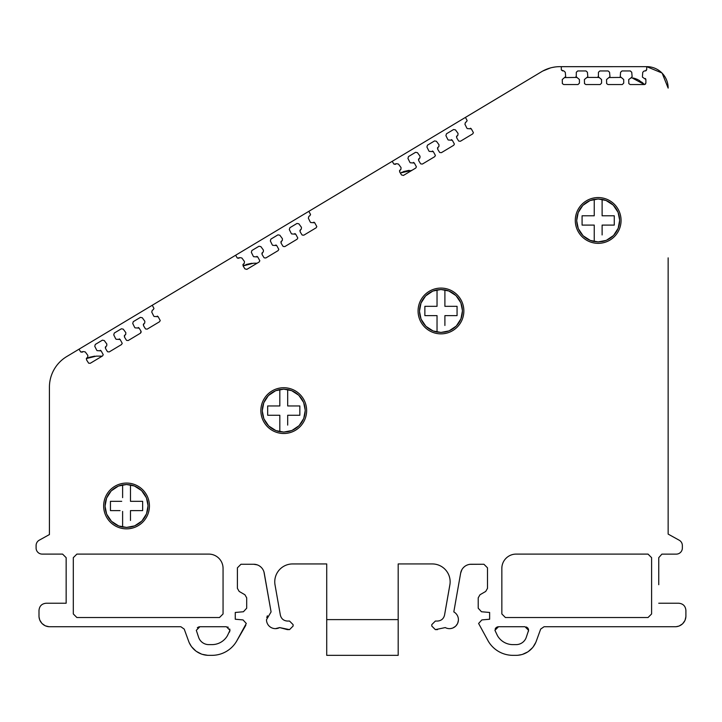 <?xml version="1.0" encoding="UTF-8"?>
<svg xmlns="http://www.w3.org/2000/svg" width="722" height="722" viewBox="0 0 722 722"><rect width="100%" height="100%" fill="white"/><g stroke="black" fill="none" stroke-linecap="round" stroke-linejoin="round"><path stroke-width="1.08" d="M122.614 511.411L122.614 527.06A21.461 21.461 0 0 1 122.614 484.868L122.614 497.657M115.069 510.616L110.448 510.616L110.448 501.312L121.711 501.312M199.877 626.741L226.401 626.741L229.975 630.315L227.421 635.694A17.86 17.86 0 0 1 211.952 644.62L208.784 644.62A10.722 10.722 0 0 1 198.712 637.571L196.303 630.315L199.877 626.741L198.568 626.985M197.873 627.346L197.341 627.797M237.403 584.703L237.403 588.349L239.19 591.444L244.911 594.747L239.19 591.444L237.403 588.349L237.403 567.826L240.977 564.252L253.675 564.252A10.731 10.731 0 0 1 264.243 573.115L271.084 611.904L266.49 619.711A8.935 8.935 0 0 0 279.649 627.58L275.425 628.645M498.505 626.741L525.029 626.741L528.603 630.315L526.185 637.571A10.722 10.722 0 0 1 516.113 644.62L512.954 644.62A17.86 17.86 0 0 1 497.476 635.694L494.931 630.315L498.505 626.741L497.142 627.003M496.519 627.337L495.969 627.788M495.554 628.293L495.166 629.024M450.582 628.573L452.279 628.194M452.893 627.969L455.365 626.425M455.79 626.028L457.441 623.763M457.73 623.131L458.38 620.415M583.71 202.711L584.712 201.943L583.71 202.711M598.177 243.341A22.887 22.887 0 0 1 575.29 220.445A22.887 22.887 0 0 1 598.177 197.557A22.887 22.887 0 0 1 621.064 220.445A22.887 22.887 0 0 1 598.177 243.341M440.962 333.862A22.887 22.887 0 0 1 418.074 310.974A22.887 22.887 0 0 1 440.962 288.087A22.887 22.887 0 0 1 463.858 310.974A22.887 22.887 0 0 1 440.962 333.862M283.755 433.498A22.887 22.887 0 0 1 260.868 410.61A22.887 22.887 0 0 1 283.755 387.723A22.887 22.887 0 0 1 306.642 410.61A22.887 22.887 0 0 1 283.755 433.498M126.54 528.856A22.887 22.887 0 0 1 103.652 505.96A22.887 22.887 0 0 1 126.54 483.072A22.887 22.887 0 0 1 149.436 505.96A22.887 22.887 0 0 1 126.54 528.856M561.301 69.529L561.319 66.668L646.713 66.659L646.731 69.529L645.315 70.955L646.316 70.53M642.499 77.173L645.874 79.51L645.892 83.12L644.475 84.537L645.477 84.122M632.138 76.685L630.721 78.102L631.723 77.687L644.376 84.537M609.675 77.543L620.451 77.434L620.243 76.568L623.7 79.519L623.718 83.12L622.301 84.537L607.978 84.537L606.651 83.608L606.543 79.537L609.964 76.685L609.548 72.236L608.141 70.955L599.865 70.955L598.448 72.254L598.394 77.552M609.747 77.434L609.955 76.55M598.096 76.577L601.552 79.519L601.579 83.12L600.163 84.537L585.84 84.537L584.504 83.608L584.396 79.537L587.825 76.685L587.41 72.245L585.993 70.955L577.726 70.955L576.309 72.263L576.255 77.552M587.537 77.543L587.816 76.559M575.957 76.577L579.414 79.519L579.441 83.12L578.015 84.537L563.702 84.537L562.366 83.608L562.257 79.537L565.678 76.559L565.272 72.245L563.855 70.955L561.391 70.025L562.727 70.955M565.317 77.633L565.678 76.559M393.671 163.786L392.217 161.322L465.446 117.397L467.134 120.583L466.448 121.801L467.134 120.583M467.233 128.579L471.331 128.859L473.406 132.667L472.72 133.877L473.406 132.667M447.839 139.517L445.916 135.637L446.458 133.787L453.587 129.518L455.456 129.888L458.028 133.38L457.91 135.204M448.218 139.987L452.315 140.258L454.391 144.066L453.705 145.284L454.391 144.066M428.85 150.898L426.928 147.017L427.469 145.176L434.572 140.916L436.44 141.295L439.012 144.788L438.886 146.611M429.229 151.376L433.326 151.647L435.402 155.456L434.716 156.674L435.402 155.456M409.861 162.288L407.948 158.407L408.49 156.566L415.583 152.306L417.451 152.685L420.023 156.178L419.906 157.992M410.24 162.766L414.338 163.037L416.413 166.845L415.728 168.064L416.413 166.845M395.62 164.282L393.995 164.165L396.595 163.695L398.463 164.075L401.035 167.567L400.918 169.381M237.078 257.718L235.625 255.245L308.854 211.329L310.55 214.515L309.855 215.734L310.55 214.515M310.64 222.511L314.738 222.791L316.814 226.6L316.128 227.809L316.814 226.6M291.246 233.45L289.323 229.569L289.874 227.719L296.995 223.45L298.872 223.82L301.435 227.313L301.318 229.136M291.625 233.919L295.722 234.19L297.798 237.998L297.112 239.217L297.798 237.998M272.257 244.83L270.344 240.949L270.885 239.108L277.979 234.849L279.847 235.228L282.419 238.72L282.302 240.534M272.636 245.309L276.734 245.579L278.809 249.388L278.123 250.606L278.809 249.388M253.269 256.22L251.355 252.339L251.897 250.498L258.99 246.238L260.868 246.617L263.431 250.11L263.313 251.924M253.648 256.698L257.754 256.969L259.83 260.777L259.135 261.996L259.83 260.777M239.036 258.205L237.412 258.097L240.002 257.628L241.879 258.007L244.442 261.499L244.325 263.313M80.494 351.65L79.032 349.177L152.261 305.262L153.957 308.447L153.272 309.666L153.957 308.447M154.048 316.444L158.154 316.723L160.23 320.523L159.535 321.741L160.23 320.523M134.653 327.382L132.74 323.501L133.281 321.651L140.402 317.382L142.279 317.752L144.842 321.245L144.725 323.068M135.032 327.851L139.138 328.122L141.007 331.19L140.519 333.149L141.214 331.93M115.673 338.762L113.751 334.882L114.293 333.041L121.386 328.781L123.263 329.16L125.827 332.652L125.709 334.466M116.043 339.241L120.15 339.511L122.226 343.32L121.531 344.538L122.226 343.32M96.685 350.152L94.763 346.271L95.304 344.43L102.398 340.17L104.275 340.549L106.838 344.042L106.721 345.856M97.064 350.63L101.161 350.901L103.237 354.71L102.542 355.928L103.237 354.71M82.443 352.137L80.819 352.029L83.409 351.56L85.286 351.939L87.849 355.432L87.732 357.246M606.074 240.399L598.177 241.906L602.112 241.545A21.461 21.461 0 0 0 602.112 199.353L598.177 198.992L605.984 200.463M606.074 200.499L613.059 204.994M613.348 205.274L617.96 212.142M618.131 212.548L619.629 219.966M619.638 220.445L618.167 228.26M618.131 228.351L613.637 235.336M613.348 235.625L606.48 240.236M448.867 330.929L440.962 332.436L444.896 332.066A21.461 21.461 0 0 0 444.896 289.874L440.962 289.513L448.768 290.984M448.867 291.02L455.853 295.515M456.142 295.803L460.753 302.662M460.916 303.078L462.423 310.487M462.423 310.974L460.952 318.781M460.916 318.871L456.421 325.857M456.142 326.145L449.274 330.757M291.652 430.565L283.755 432.072L287.69 431.702A21.461 21.461 0 0 0 287.69 389.519L283.755 389.149L291.562 390.62M291.652 390.656L298.637 395.151M298.926 395.439L303.538 402.307M303.709 402.714L305.207 410.123M305.216 410.61L303.745 418.417M303.709 418.507L299.215 425.493M298.926 425.781L292.058 430.393M134.445 525.914L126.54 527.421L130.474 527.06A21.461 21.461 0 0 0 130.474 484.868L126.54 484.507L134.346 485.978M134.445 486.014L141.431 490.509M141.72 490.789L146.331 497.657M146.494 498.063L148.001 505.481M148.001 505.96L146.53 513.775M146.494 513.865L141.999 520.851M141.72 521.14L134.852 525.751M120.042 510.616L110.448 510.616L110.448 501.312L119.085 501.312M130.474 496.375L130.474 484.868L130.474 501.312L133.047 501.312M134.13 501.312L136.702 501.312M138.019 501.312L142.64 501.312L142.64 510.616L134.003 510.616M130.474 500.517L130.474 501.312L142.64 501.312L142.64 510.616L130.474 510.616L130.474 514.263M131.377 510.616L130.474 510.616L130.474 520.463M118.959 510.616L116.386 510.616M272.284 415.258L267.663 415.258L267.663 405.963L276.3 405.963M279.82 396.116L279.82 389.519A21.461 21.461 0 0 0 279.82 431.702L279.82 415.258L267.663 415.258L267.663 405.963L279.82 405.963L279.82 402.307M278.918 405.963L279.82 405.963L279.82 389.519L283.755 389.149L275.858 390.656M287.69 401.026L287.69 389.519L287.69 405.963L290.262 405.963M291.336 405.963L293.908 405.963M295.226 405.963L299.847 405.963L299.847 415.258L291.21 415.258M287.69 405.168L287.69 405.963L299.847 405.963L299.847 415.258L287.69 415.258L287.69 418.913M288.592 415.258L287.69 415.258L287.69 425.105M279.82 416.053L279.82 415.258L277.248 415.258M276.174 415.258L273.602 415.258M429.491 315.622L424.87 315.622L424.87 306.327L433.507 306.327M437.036 296.48L437.036 289.874A21.461 21.461 0 0 0 437.036 332.066L437.036 315.622L424.87 315.622L424.87 306.327L437.036 306.327L437.036 302.671M436.133 306.327L437.036 306.327L437.036 289.874L440.962 289.513L433.065 291.02M444.896 301.39L444.896 289.874L444.896 306.327L447.469 306.327M448.552 306.327L451.124 306.327M452.441 306.327L457.062 306.327L457.062 315.622L448.425 315.622M444.896 305.532L444.896 306.327L457.062 306.327L457.062 315.622L444.896 315.622L444.896 319.277M445.799 315.622L444.896 315.622L444.896 325.469M437.036 316.416L437.036 315.622L434.463 315.622M433.38 315.622L430.808 315.622M586.706 225.102L582.085 225.102L582.085 215.797L590.722 215.797M594.242 205.95L594.242 199.353A21.461 21.461 0 0 0 594.242 241.545L594.242 225.102L582.085 225.102L582.085 215.797L594.242 215.797L594.242 212.142M593.34 215.797L594.242 215.797L594.242 199.353L598.177 198.992L590.28 200.499M602.112 210.86L602.112 199.353L602.112 215.797L604.684 215.797M605.758 215.797L608.33 215.797M609.648 215.797L614.269 215.797L614.269 225.102L605.632 225.102M602.112 215.003L602.112 215.797L614.269 215.797L614.269 225.102L602.112 225.102L602.112 228.757M603.014 225.102L602.112 225.102L602.112 234.948M594.242 225.896L594.242 225.102L591.67 225.102M590.596 225.102L588.024 225.102M130.474 515.661L130.474 519.118M122.614 496.267L122.614 492.81M122.614 491.465L122.614 484.868L126.54 484.507L118.643 486.014M118.733 525.95L126.54 527.421L122.614 527.06L122.614 515.553M287.69 420.312L287.69 423.769M279.82 400.909L279.82 397.452M275.948 430.601L283.755 432.072L279.82 431.702L279.82 420.195M444.896 320.676L444.896 324.133M437.036 301.273L437.036 297.816M433.155 330.965L440.962 332.436L437.036 332.066L437.036 320.559M602.112 230.147L602.112 233.603M594.242 210.752L594.242 207.295M590.37 240.435L598.177 241.906L594.242 241.545L594.242 230.038M118.643 525.914L111.657 521.419M111.368 521.14L106.757 514.272M106.594 513.865L105.087 506.447M105.087 505.96L106.558 498.153M106.594 498.063L111.089 491.077M111.368 490.789L118.237 486.177M275.858 430.565L268.873 426.07M268.584 425.781L263.972 418.913M263.801 418.507L262.303 411.098M262.294 410.61L263.765 402.804M263.801 402.714L268.295 395.728M268.584 395.439L275.452 390.828M433.065 330.929L426.079 326.434M425.79 326.145L421.179 319.277M421.016 318.871L419.509 311.462M419.509 310.974L420.98 303.168M421.016 303.078L425.511 296.092M425.79 295.803L432.658 291.192M611.642 201.943L612.635 202.711L611.651 201.943M251.527 263.322L246.292 264.469M408.742 170.419L403.499 171.574M643.41 83.535L641.867 82.164M637.508 79.456L634.611 78.346M94.383 356.208L89.176 357.336M590.28 240.399L583.295 235.904M583.006 235.625L578.394 228.757M578.223 228.351L576.725 220.932M576.716 220.445L578.187 212.638M578.223 212.548L582.717 205.562M583.006 205.274L589.865 200.662M102.542 355.928L90.268 363.292L88.644 363.175L86.459 359.737L86.938 357.787L86.315 358.572L96.288 356.127L102.217 356.127M87.633 357.941L94.826 356.172M101.161 350.901L100.286 350.26M107.307 351.424L105.448 348.356L105.926 346.398L105.277 347.273M107.632 351.785L109.257 351.903L107.632 351.785M120.15 339.511L119.274 338.871M126.296 340.035L124.428 336.966L124.915 335.008L124.265 335.883M126.621 340.396L128.245 340.513L126.621 340.396M139.138 328.122L138.263 327.481M145.312 328.627L143.443 325.559L143.931 323.6L143.281 324.485M145.636 328.997L147.261 329.106L145.636 328.997M158.154 316.723L157.279 316.083M243.106 265.904L253.503 263.223L257.077 263.223M244.361 265.263L252.095 263.277M259.135 261.996L246.861 269.36L244.911 268.882L243.043 265.804L243.531 263.855L242.881 264.73M257.754 256.969L256.879 256.328M263.9 257.492L262.032 254.424L262.519 252.465L261.869 253.341M264.216 257.853L265.84 257.971L264.216 257.853M276.734 245.579L275.867 244.938M282.889 246.103L281.02 243.034L281.508 241.076L280.858 241.951M283.204 246.464L284.829 246.581L283.204 246.464M295.722 234.19L294.856 233.549M301.904 234.695L300.036 231.627L300.523 229.668L299.874 230.553M302.22 235.065L303.845 235.173L302.22 235.065M314.738 222.791L313.871 222.15M400.322 173L411.946 170.329M401.576 172.368L409.311 170.374M415.728 168.064L403.445 175.428L401.504 174.95L399.636 171.872L400.123 169.923L399.474 170.798M414.338 163.037L413.471 162.396M420.493 163.56L418.625 160.492L419.103 158.533L418.462 159.409M420.809 163.921L422.433 164.038L420.809 163.921M433.326 151.647L432.46 151.006M439.481 152.171L437.613 149.102L438.092 147.144L437.442 148.019M439.797 152.532L441.422 152.649L439.797 152.532M452.315 140.258L451.44 139.617M458.497 140.763L456.629 137.694L457.107 135.745L456.466 136.62M458.813 141.133L460.437 141.241L458.813 141.133M471.331 128.859L470.455 128.218M565.362 77.588L576.165 77.434M587.609 77.434L598.303 77.434M633.293 77.994L637.833 79.61M638.636 80.025L643.636 83.752M645.874 79.51L645.45 78.517M66.153 583.277L66.153 557.673L62.579 554.099L56.569 554.099L62.579 554.099L66.153 557.673L66.153 603.231L46.145 603.231L66.153 603.231L66.153 584.703M42.183 554.099L56.569 554.099L42.183 554.099A6.083 6.083 0 0 1 36.1 548.016L36.1 545.525A6.083 6.083 0 0 1 39.232 540.2L49.421 534.56L49.421 387.173L49.421 534.56L39.232 540.2M79.032 349.177L66.776 356.533A35.73 35.73 0 0 0 49.421 387.173M86.938 357.787L87.443 357.489M105.926 346.398L106.423 346.1M121.531 344.538L109.257 351.903M124.915 335.008L125.411 334.71M140.519 333.149L128.245 340.513M143.931 323.6L144.427 323.303M159.535 321.741L147.261 329.106M153.272 309.666L152.297 310.243L151.755 312.094L153.678 315.974M152.261 305.262L235.625 255.245M243.531 263.855L244.027 263.557M262.519 252.465L263.016 252.168M278.123 250.606L265.84 257.971M281.508 241.076L282.004 240.778M297.112 239.217L284.829 246.581M300.523 229.668L301.02 229.37M316.128 227.809L303.845 235.173M309.855 215.734L308.89 216.311L308.348 218.161L310.261 222.042M308.854 211.329L392.217 161.322M400.123 169.923L400.62 169.625M419.103 158.533L419.608 158.235M434.716 156.674L422.433 164.038M438.092 147.144L438.597 146.846M453.705 145.284L441.422 152.649M457.107 135.745L457.613 135.438M472.72 133.877L460.437 141.241M466.448 121.801L465.473 122.379L464.932 124.229L466.854 128.11M465.446 117.397L541.527 71.749A35.73 35.73 0 0 1 559.911 66.659L561.319 66.668M632.129 76.55L631.723 72.236L630.315 70.955L622.003 70.955L620.586 72.254L620.243 76.568M644.475 84.537L630.162 84.537L628.826 83.599L628.718 79.537L630.721 78.102M645.315 70.955L644.177 70.955L642.76 72.254L642.418 76.568M661.866 72.94L646.713 66.659L648.13 66.686A21.434 21.434 0 0 1 668.148 88.093L662.2 73.274M668.148 526.194L668.148 534.099L679.221 540.227L668.148 534.099L668.148 257.871M658.753 583.277L658.753 557.673L661.884 554.126L676.27 554.126L661.884 554.126L658.753 557.673L658.753 584.703M515.824 554.099L648.031 554.099L651.605 557.673L651.605 613.953L648.031 617.527L505.418 617.527L501.844 613.953L501.844 568.394A14.296 14.296 0 0 1 515.824 554.099L648.031 554.099L651.605 557.673L651.605 583.277M437.505 629.629L435.366 629.629L445.257 627.58A8.935 8.935 0 0 0 457.315 623.998A8.935 8.935 0 0 0 453.813 611.904L460.654 573.115A10.731 10.731 0 0 1 471.222 564.252L483.921 564.252L487.494 567.826L487.494 588.349L485.707 591.444L479.995 594.747L485.707 591.444L487.494 588.349L487.494 584.703M280.362 615.153C281.3 618.799 283.647 620.767 287.401 621.055L289.531 621.055L287.401 621.055C283.647 620.767 281.3 618.799 280.362 615.153L275.028 584.919A17.879 17.879 0 0 1 292.645 563.936L326.723 563.936L326.723 655.341L398.183 655.341L398.183 563.936L432.261 563.936A17.879 17.879 0 0 1 449.869 584.919L444.535 615.153C443.606 618.799 441.259 620.767 437.505 621.055L435.366 621.055L437.505 621.055C441.259 620.767 443.606 618.799 444.535 615.153L450.005 584.017M223.062 568.394L223.062 613.953L219.488 617.527L76.875 617.527L73.301 613.953L73.301 557.673L76.875 554.099L209.073 554.099A14.296 14.296 0 0 1 223.062 568.394L223.017 567.312M287.401 629.629L279.649 627.58L289.531 629.629L287.401 629.629M289.531 621.055L293.105 624.629L293.105 626.055L289.531 629.629M435.366 629.629L431.792 626.055L431.792 624.629L435.366 621.055M478.605 623.474L488.198 641.046L478.605 623.474L481.863 619.918L489.633 619.232L489.633 612.464L481.466 611.751L478.208 608.195L478.208 597.843L479.995 594.747M488.198 641.046A28.582 28.582 0 0 0 512.954 655.341L516.113 655.341A21.434 21.434 0 0 0 536.256 641.235L540.679 629.088L544.036 626.741L675.178 626.741A10.722 10.722 0 0 0 685.9 616.019L685.9 610.379L685.9 616.019M678.752 603.231L658.753 603.231L678.752 603.231C683.093 603.664 685.476 606.047 685.9 610.379M679.221 540.227A6.083 6.083 0 0 1 682.353 545.552L682.353 548.043A6.083 6.083 0 0 1 676.27 554.126M49.719 626.741L180.861 626.741L49.719 626.741A10.722 10.722 0 0 1 38.997 616.019L38.997 610.379C39.43 606.047 41.813 603.664 46.145 603.231M188.641 641.235L184.218 629.088L180.861 626.741L184.218 629.088L188.641 641.235A21.434 21.434 0 0 0 208.784 655.341L211.952 655.341A28.582 28.582 0 0 0 236.699 641.046L246.292 623.474L243.034 619.918L235.264 619.232L235.264 612.464L243.431 611.751L235.264 612.464L235.264 619.232L243.034 619.918M244.911 594.747L246.698 597.843L246.698 608.195L243.431 611.751M646.713 66.659L559.911 66.659M554.866 67.02L552.159 67.507M550.372 67.958L542.881 70.982M77.814 349.908L66.776 356.533M54.06 369.565L53.509 370.594M651.605 584.703L651.605 613.953L648.031 617.527L505.418 617.527L501.844 613.953L501.844 584.703M501.844 568.394L501.916 566.923M502.557 563.927L502.819 563.196M505.427 558.918L505.923 558.395M510.147 555.408L510.653 555.191M470.04 564.315L483.921 564.252L487.494 567.826L487.494 583.277M460.654 573.115L461.872 569.721M463.434 567.609L464.327 566.761M467.089 565.082L467.666 564.857M432.261 563.936L433.362 563.963M439.283 565.371L439.815 565.606M449.373 576.616L449.535 577.185M398.183 580.659L398.183 563.936M398.183 655.341L398.183 619.611L326.723 619.611M291.733 563.954L326.723 563.936L326.723 580.659M275.028 584.919L274.874 583.827M275.226 577.753L275.371 577.185M278.575 570.777L278.945 570.317M284.558 565.867L285.082 565.606M263.972 571.968L271.084 611.904M253.675 564.252L257.24 564.857M259.586 566.03L260.57 566.761M262.709 569.189L263.025 569.721M237.403 583.277L237.403 567.826L240.977 564.252M223.062 584.703L223.062 613.953L219.488 617.527L76.875 617.527L73.301 613.953L73.301 584.703M210.012 554.153L210.941 554.261M213.252 554.821L214.254 555.191M218.468 557.889L218.983 558.395M221.871 562.691L222.078 563.196M73.301 583.277L73.301 557.673L76.875 554.099L209.073 554.099M267.402 615.785L266.761 617.536M293.105 624.629L293.105 626.055M431.792 626.055L431.792 624.629M478.208 608.195L478.208 597.843M481.863 619.918L489.633 619.232L489.633 612.464L481.466 611.751M498.658 651.515L499.516 651.984M516.113 655.341L512.954 655.341M517.864 655.269L521.591 654.628M522.557 654.349L527.638 651.984M528.414 651.461L532.439 647.796M533.125 646.957L535.823 642.345M536.256 641.235L540.679 629.088L544.036 626.741L675.178 626.741M676.207 626.687L678.743 626.127M679.285 625.92L682.362 623.979M682.759 623.6L684.826 620.694M685.088 620.126L685.873 616.75M682.353 545.552L682.353 548.043M36.1 548.016L36.1 545.525M38.997 616.019L38.997 610.379M39.051 617.039L39.611 619.575M39.818 620.126L41.768 623.203M42.138 623.6L45.044 625.667M45.621 625.92L48.997 626.714M189.308 642.86L191.186 646.136M191.781 646.957L195.734 650.91M196.492 651.461L201.312 653.997M202.34 654.349L207.593 655.305M211.952 655.341L208.784 655.341M226.239 651.515L227.078 651.009M236.699 641.046L245.814 625.261M246.698 597.843L246.698 608.195M497.268 626.958L498.117 626.759M527.565 627.806L527.999 628.33M528.396 629.115L528.531 629.629M198.586 626.976L199.299 626.786M227.719 626.994L228.242 627.247L227.719 626.994M229.722 628.988L229.975 630.315L229.722 628.988M528.387 631.533L528.342 628.988M528.089 628.474L527.556 627.788M526.861 627.247L526.347 626.994M229.497 632.102L229.975 630.315"/></g></svg>
